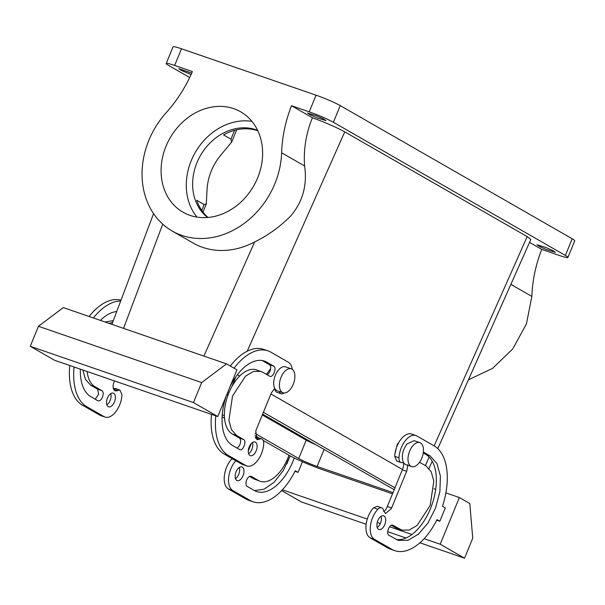 <?xml version="1.0" encoding="UTF-8"?>
<svg xmlns="http://www.w3.org/2000/svg" width="605" height="605" viewBox="0 0 605 605"><rect width="100%" height="100%" fill="white"/><g stroke="black" fill="none" stroke-linecap="round" stroke-linejoin="round"><path stroke-width="0.91" d="M510.87 284.373L531.848 296.412L526.456 323.819L512.775 348.888L492.561 368.392L468.429 379.811M309.231 111.857L316.067 95.182L181.492 48.778A18.997 1.656 22.3 0 0 173.045 46.812L166.209 63.487A18.997 1.656 -157.7 0 1 174.656 65.453L192.39 71.572A126.626 105.429 119.9 0 1 166.02 112.916A79.595 66.27 119.9 0 0 142.092 171.253A79.595 66.27 119.9 0 0 172.236 231.042A79.595 66.27 119.9 0 0 243.18 224.145A79.595 66.27 119.9 0 0 281.62 152.77A126.626 105.429 119.9 0 1 291.497 105.739L309.231 111.857C318.903 115.313 326.957 118.784 333.385 122.27L565.372 255.446A18.997 1.656 22.3 0 1 567.913 257.465A18.997 1.656 22.3 0 1 559.459 255.499L541.725 249.381C535.705 264.831 532.415 280.508 531.848 296.412M166.209 63.487A18.997 1.656 -157.7 0 0 168.75 65.506L189.683 77.523M191.059 74.574L181.462 70.46L178.74 68.652L191.717 73.107M316.067 95.182A18.997 1.656 22.3 0 1 340.229 105.603L572.209 238.771A18.997 1.656 22.3 0 1 574.75 240.798L567.913 257.465M291.497 105.739L312.414 117.748C325.649 122.611 336.425 127.322 344.737 131.867L527.197 236.608L530.827 239.504L437.816 448.645M529.541 242.386L541.725 249.381M317.217 117.96L310.312 114.882L307.59 113.075L316.377 115.744L323.274 118.822L325.997 120.629L317.217 117.96M546.595 249.631L539.69 246.56L536.968 244.753L545.755 247.422L552.652 250.493L555.375 252.3L546.595 249.631M255.023 433.422L298.711 458.499L306.228 440.16L262.305 414.947L306.228 440.16A14.475 1.263 -157.7 0 0 315.893 444.736A14.475 1.263 -157.7 0 1 306.228 440.16L306.553 439.374M227.972 395.239L226.799 394.566L227.972 395.239M237.394 374.714L239.709 376.045L237.394 374.714M270.911 393.961L402.484 469.488L270.911 393.961M241.569 201.45A57.883 48.196 119.9 0 1 183.043 212.211A57.883 48.196 119.9 0 1 182.143 122.573A57.883 48.196 119.9 0 1 240.677 111.812A57.883 48.196 119.9 0 1 241.569 201.45M281.62 152.77L304.572 165.951C303.46 149.299 306.077 133.229 312.414 117.748M304.572 165.951C307.393 184.933 302.81 201.586 290.808 215.894C280.107 226.686 268.053 235.368 254.645 241.94L203.893 356.073M394.899 454.037L397.356 443.934L398.687 442.724M270.654 368.566L266.434 374.344M208.037 217.467A50.646 42.168 119.9 0 1 196.761 200.27L204.142 204.513L206.32 203.908L207.061 189.199C207.984 176.335 212.726 164.787 221.271 154.547L231.67 142.092L230.944 139.173L223.555 134.93A50.646 42.168 119.9 0 1 257.813 130.748M172.236 231.042L193.086 243.013A79.595 66.27 -60.1 0 0 254.645 241.94M196.98 217.112A57.883 48.196 119.9 0 1 207.341 137.04A57.883 48.196 119.9 0 1 251.937 121.378M207.553 217.505A50.646 42.168 119.9 0 1 211.054 141.971A50.646 42.168 119.9 0 1 257.609 130.317M235.806 460.73A18.09 9.892 109 0 0 228.637 477.519A18.09 9.892 109 0 0 232.713 490.466L250.092 500.441A56.076 30.674 109 0 0 253.011 501.772A56.076 30.674 109 0 0 295.263 470.758L298.091 472.384L302.455 461.751M250.765 476.248L251.347 476.445A5.43 2.964 109 0 0 251.06 476.317A5.43 2.964 109 0 0 246.583 480.219A5.43 2.964 109 0 0 247.241 486.45L254.191 490.443A45.224 24.737 109 0 0 256.55 491.51A45.224 24.737 109 0 0 294.264 457.97M251.347 476.445L258.297 480.438A34.372 18.8 109 0 0 260.089 481.255A34.372 18.8 109 0 0 288.956 455.194M243.029 475.795A7.237 3.955 109 0 0 241.909 466.954A7.237 3.955 109 0 0 236.079 471.802A7.237 3.955 109 0 0 237.19 480.635A7.237 3.955 109 0 0 243.029 475.795M93.389 317.973A56.076 30.674 -71 0 1 120.667 301.04M113.453 388.841A7.237 3.955 109 0 1 115.638 388.569L119.934 390.051L121.983 394.838A18.09 9.892 -71 0 1 105.066 417.079A18.09 9.892 -71 0 1 104.121 416.648L86.749 406.673A56.076 30.674 -71 0 1 74.067 366.985M119.934 390.051L117.551 390.437A7.237 3.955 -71 0 1 115.169 390.815A7.237 3.955 -71 0 1 114.05 381.982A7.237 3.955 -71 0 1 114.345 381.324L114.481 380.923M80.329 369.148A45.224 24.737 -71 0 0 90.848 396.676L97.798 400.661A5.43 2.964 -71 0 0 98.086 400.79A5.43 2.964 -71 0 0 102.563 396.895A5.43 2.964 -71 0 0 101.905 390.656L94.955 386.671A34.372 18.8 -71 0 1 87.165 371.5M100.422 320.4A45.224 24.737 -71 0 1 116.72 311.545M109.369 323.486A34.372 18.8 -71 0 1 112.674 322.291M114.436 401.977A7.237 3.955 -71 0 1 108.605 406.817A7.237 3.955 -71 0 1 107.486 397.984A7.237 3.955 -71 0 1 113.324 393.137A7.237 3.955 -71 0 1 114.436 401.977M411.604 466.584A12.66 6.927 -71 0 1 408.02 458.174A12.66 6.927 -71 0 1 412.693 445.953A12.66 6.927 -71 0 1 419.862 442.641A12.66 6.927 -71 0 1 423.447 451.05A12.66 6.927 -71 0 1 418.773 463.271A12.66 6.927 -71 0 1 411.604 466.584L405.879 464.61A12.66 6.927 -71 0 1 403.331 462.235A7.237 3.955 -71 0 1 401.032 462.568L396.736 461.086L394.687 456.299A18.09 9.892 109 0 1 411.604 434.057L415.9 435.539A18.09 9.892 109 0 0 398.982 457.781L394.687 456.299M373.587 507.754L377.875 509.236A7.237 3.955 -71 0 1 381.604 507.769L377.308 506.287L373.587 507.754A18.09 9.892 109 0 0 366.108 524.633A18.09 9.892 109 0 0 370.154 537.853L387.533 547.827A56.076 30.674 109 0 0 390.452 549.159L394.747 550.641A56.076 30.674 109 0 0 436.999 519.627L439.827 521.253L445.303 507.913L442.467 506.294A56.076 30.674 109 0 0 434.224 445.945L416.845 435.971A18.09 9.892 109 0 0 415.9 435.539M383.774 511.52A7.237 3.955 109 0 0 387.034 507.171A7.237 3.955 109 0 0 387.291 506.498L391.586 507.973L391.329 508.654L385.491 513.501L383.547 510.635A7.237 3.955 -71 0 0 381.604 507.769M391.601 507.988L406.643 471.31L402.333 469.813L387.306 506.506M402.333 469.813A7.237 3.955 109 0 0 402.62 469.162A7.237 3.955 109 0 0 403.225 462.296M396.199 539.456A45.224 24.737 109 0 0 432.023 504.472A45.224 24.737 109 0 0 425.822 454.468L423.25 452.986M391.344 525.299L395.738 527.825A34.372 18.8 109 0 0 397.523 528.641L401.818 530.116L409.207 530.078L417.132 525.412L430.185 505.44L433.815 481.172L431.206 471.719L426.018 465.948L419.56 462.243M377.21 527.522A7.237 3.955 109 0 0 380.469 523.181A7.237 3.955 109 0 0 381.074 516.322M274.632 388.486A7.237 3.955 -71 0 1 274.859 389.37A7.237 3.955 -71 0 0 276.81 392.237L281.106 393.719A7.237 3.955 -71 0 1 279.306 391.488M255.189 437.71A7.237 3.955 -71 0 1 257.375 437.438L261.67 438.92A7.237 3.955 -71 0 1 263.72 443.707A18.09 9.892 -71 0 1 246.802 465.948A18.09 9.892 -71 0 1 245.857 465.517L228.478 455.542A56.076 30.674 -71 0 1 215.796 415.854M246.802 465.948L242.507 464.466A18.09 9.892 -71 0 1 241.561 464.035L224.19 454.06A56.076 30.674 -71 0 1 211.5 414.372M230.293 366.048A56.076 30.674 -71 0 1 263.659 349.365L267.954 350.847A56.076 30.674 -71 0 1 270.874 352.178L288.252 362.153A18.09 9.892 -71 0 1 292.253 369.33M239.814 449.659L239.535 449.53C242.771 451.769 247.127 441.151 243.641 439.525L239.346 438.043A5.43 2.964 -71 0 1 240.374 443.072A5.43 2.964 -71 0 1 236.978 448.063M239.346 438.043L232.396 434.057A34.372 18.8 -71 0 1 228.221 394.566A34.372 18.8 -71 0 1 256.588 369.889L262.668 372.181L269.626 376.174C272.855 378.405 277.211 367.795 273.725 366.169L269.429 364.686A5.43 2.964 -71 0 1 270.458 369.715A5.43 2.964 -71 0 1 267.062 374.707M262.207 360.55A45.224 24.737 -71 0 1 262.479 360.701L269.429 364.686M252.482 442.505A7.237 3.955 -71 0 1 251.877 449.364A7.237 3.955 -71 0 1 248.617 453.705M251.415 443.397L248.284 451.027M232.116 458.62A7.237 3.955 109 0 0 231.851 458.885A18.09 9.892 109 0 0 224.372 475.764A18.09 9.892 109 0 0 228.418 488.991L245.796 498.966A56.076 30.674 109 0 0 248.715 500.29L253.011 501.772M294.983 471.318L298.091 472.384M440.213 544.22L459.361 497.537L469.79 503.526L472.747 538.178L464.542 558.188L440.213 544.22L424.128 538.677M433.914 488.764L435.706 489.385M445.885 492.893L459.361 497.537M286.83 463.99L290.166 455.867L283.261 470.592L274.171 482.208L264.128 489.18L254.463 490.594M282.391 489.808L367.273 519.075M377.21 522.501L380.303 523.567M389.597 526.773L411.945 534.48M439.827 521.253L436.719 520.179M249.608 476.43L254.002 478.956L260.089 481.255M235.474 478.661A7.237 3.955 109 0 0 238.733 474.312A7.237 3.955 109 0 0 239.338 467.453M89.094 316.491A56.076 30.674 -71 0 1 120.985 300.201M217.785 416.542L236.933 369.859L226.504 363.87L63.298 307.597L38.455 326.292L30.25 346.302L54.579 360.27L217.785 416.542L193.456 402.575L30.25 346.302M105.066 417.079L100.77 415.597A18.09 9.892 -71 0 1 99.833 415.174L82.454 405.199A56.076 30.674 -71 0 1 69.772 365.503M101.905 390.656L97.609 389.181L90.659 385.188L85.479 379.441L82.87 370.018M105.073 322.004L113.309 320.62M97.609 389.181L98.638 394.203L95.242 399.194M110.745 393.636A7.237 3.955 -71 0 1 110.14 400.495A7.237 3.955 -71 0 1 106.881 404.843M401.032 462.568A7.237 3.955 -71 0 1 398.982 457.781M377.875 509.236A18.09 9.892 109 0 0 370.404 526.108A18.09 9.892 109 0 0 374.45 539.335L391.828 549.31A56.076 30.674 109 0 0 394.747 550.641M407.762 464.784L406.915 470.637A7.237 3.955 109 0 1 406.628 471.295L402.348 469.828M425.822 454.468L430.117 455.943L436.954 463.536L440.38 475.976L439.903 491.51L435.608 507.905L428.09 522.841L418.433 534.185L407.997 540.326L398.287 540.378L388.977 535.319C385.491 533.693 389.847 523.075 393.084 525.314L401.818 530.116M430.117 455.943L423.364 452.071M377.815 520.671A7.237 3.955 109 0 0 378.927 529.504A7.237 3.955 109 0 0 384.765 524.656A7.237 3.955 109 0 0 383.646 515.823A7.237 3.955 109 0 0 377.815 520.671M261.67 438.92A7.237 3.955 -71 0 0 259.288 439.298L256.898 439.684L255.786 430.843L271.101 393.507A7.237 3.955 -71 0 1 271.373 392.834L274.746 388.418A12.66 6.927 -71 0 1 273.785 381.354A12.66 6.927 -71 0 1 285.545 366.849L291.27 368.823A12.66 6.927 109 0 0 279.51 383.328A12.66 6.927 109 0 0 283.019 392.766A12.66 6.927 109 0 0 294.779 378.269A12.66 6.927 109 0 0 291.27 368.823M234.067 368.211A56.076 30.674 -71 0 1 267.954 350.847M284.032 392.97A7.237 3.955 -71 0 1 281.106 393.719M243.641 439.525L236.691 435.539L231.496 429.769L228.894 420.309L232.517 396.048L245.57 376.076L253.495 371.409L260.884 371.364M229.84 387.147A45.224 24.737 -71 0 1 264.423 361.109A45.224 24.737 -71 0 1 266.775 362.176L273.725 366.169M239.535 449.53L232.585 445.537A45.224 24.737 -71 0 1 226.308 395.768M249.222 446.853A7.237 3.955 -71 0 1 255.053 442.005A7.237 3.955 -71 0 1 256.172 450.838A7.237 3.955 -71 0 1 250.341 455.686A7.237 3.955 -71 0 1 249.222 446.853M366.154 524.263L301.335 501.916L281.635 490.61M387.729 531.704L405.985 537.996M419.908 542.798L464.542 558.188M403.331 462.235C401.251 456.465 402.461 450.385 406.961 443.979L414.13 440.667L419.862 442.641M226.504 363.87L201.662 382.564L193.456 402.575M283.019 392.766L277.287 390.792A12.66 6.927 -71 0 1 274.746 388.418M201.662 382.564L38.455 326.292M229.015 392.562A27.134 2.367 -157.7 0 0 227.881 391.934M263.394 412.3L394.967 487.827M227.125 393.772L228.274 394.437M262.63 414.16L394.203 489.687M224.395 415.839L222.262 414.614M392.501 493.831L323.199 469.934A27.134 2.367 -157.7 0 1 288.691 455.043L263.19 440.41M258.985 437.997L254.841 435.615M224.538 418.221L222.111 416.83M298.711 458.499A14.475 1.263 -157.7 0 0 317.111 466.44L393.008 492.606M565.372 255.446L572.209 238.771M527.197 236.608L434.125 445.893M429.157 457.077L425.368 465.578M174.656 65.453L181.492 48.778M162.737 224.16L123.533 328.364M333.385 122.27L340.229 105.603M344.737 131.867L247.188 351.225M230.944 139.173L234.566 130.34M201.737 210.381L204.142 204.513M231.851 458.885L233.704 459.528M228.418 488.991L232.713 490.466M245.796 498.966L250.092 500.441M254.002 478.956L258.297 480.438M86.749 406.673L82.454 405.199M99.833 415.174L104.121 416.648M113.528 389.045L117.551 390.437M94.955 386.671L90.659 385.188M387.533 547.827L391.828 549.31M374.45 539.335L370.154 537.853M395.738 527.825L400.034 529.307M275.555 389.612L274.859 389.37M259.288 439.298L255.265 437.914M245.857 465.517L241.561 464.035M228.478 455.542L224.19 454.06M236.691 435.539L232.396 434.057M266.775 362.176L262.479 360.701M235.942 376.681L231.828 386.724M324.091 449.439L317.111 466.44M432.22 461.237L429.013 468.436M153.564 213.618L111.902 324.356M231.67 142.092L236.714 129.803M202.97 212.075L206.32 203.908"/></g></svg>
